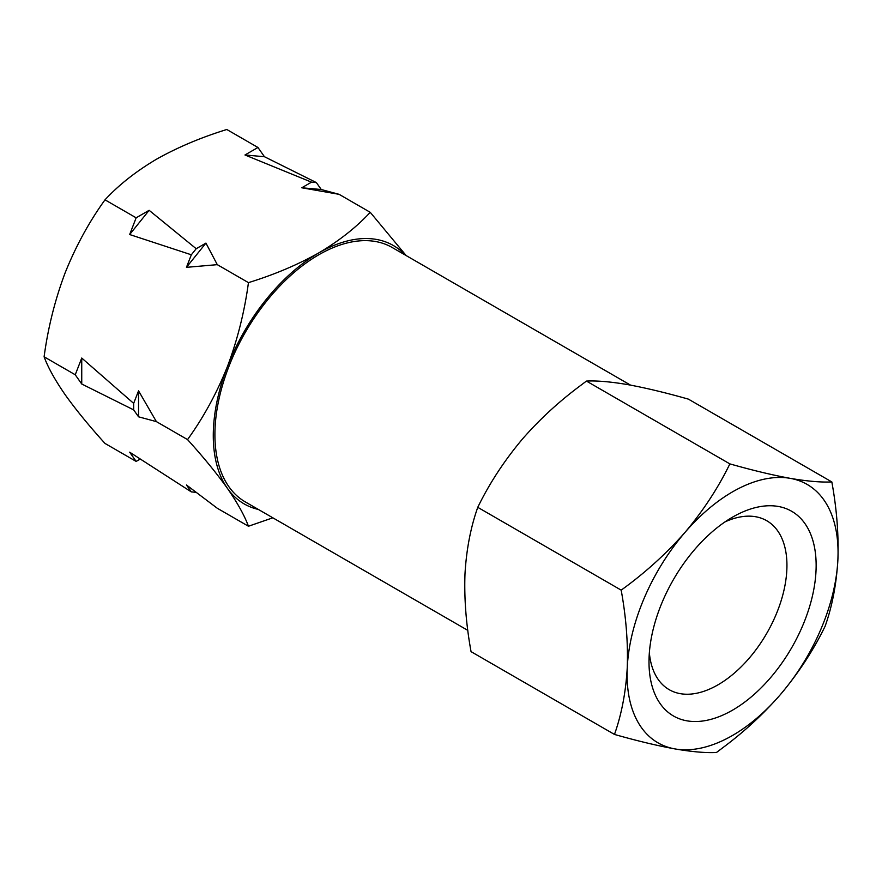 <?xml version="1.0" encoding="UTF-8"?>
<svg xmlns="http://www.w3.org/2000/svg" width="882" height="882" viewBox="0 0 882 882"><rect width="100%" height="100%" fill="white"/><g stroke="black" fill="none" stroke-linecap="round" stroke-linejoin="round"><path stroke-width="1.32" d="M630.564 385.136L392.203 247.511A146.886 84.804 120 0 0 318.766 254.788A146.886 84.804 120 0 0 222.815 384.221A146.886 84.804 120 0 0 245.328 501.924L467.813 630.376M405.246 255.041A149.179 86.127 120 0 0 318.766 252.914A149.179 86.127 120 0 0 227.413 366.559A149.179 86.127 120 0 0 213.279 435.62A149.179 86.127 120 0 0 227.413 488.363A149.179 86.127 120 0 0 258.36 509.454M406.15 255.56L370.242 212.319C356.405 227.247 339.239 240.786 318.766 252.914C297.752 264.743 274.313 274.644 248.448 282.637C244.523 311.699 237.523 339.669 227.413 366.559C216.774 393.14 203.477 417.484 187.546 439.6C203.477 457.196 216.774 473.458 227.413 488.363C237.523 502.972 244.523 515.595 248.448 526.245L272.836 517.811M614.478 734.441L471.054 651.644C466.126 624.643 464.108 598.779 464.979 574.05C466.391 549.618 470.657 527.381 477.757 507.326C489.466 483.281 504.438 460.426 522.673 438.762C539.045 420.053 557.369 403.03 577.666 387.683L586.442 381.079C597.048 380.55 610.906 381.752 628.006 384.662C645.635 387.893 665.778 392.722 688.412 399.138L831.836 481.936C836.753 508.936 838.771 534.801 837.9 559.53C836.489 583.95 832.233 606.188 825.122 626.242C813.424 650.299 798.442 673.153 780.206 694.807A149.179 86.127 -60 0 1 732.578 735.434A149.179 86.127 -60 0 1 674.884 748.906C657.244 745.687 637.113 740.858 614.478 734.441C621.578 714.387 625.834 692.149 627.245 667.729C628.127 643 626.099 617.135 621.182 590.135C644.918 573.024 666.164 553.797 684.95 532.452C703.186 510.788 718.157 487.933 729.866 463.888C752.5 470.304 772.632 475.122 790.272 478.353C807.372 481.274 821.219 482.465 831.836 481.936M780.206 694.807C763.845 713.516 745.511 730.55 725.224 745.896L716.449 752.5C705.832 753.03 691.984 751.828 674.884 748.906A149.179 86.127 -60 0 1 627.245 667.729A149.179 86.127 -60 0 1 684.95 532.452A149.179 86.127 -60 0 1 790.272 478.353A149.179 86.127 -60 0 1 837.9 559.53A149.179 86.127 -60 0 1 780.206 694.807M732.578 517.128L732.578 517.128A118.199 68.245 -60 0 1 816.148 565.384A118.199 68.245 -60 0 1 732.578 710.142A118.199 68.245 -60 0 1 648.998 661.886A118.199 68.245 -60 0 1 732.578 517.128L732.578 517.128M649.35 652.845A97.538 56.316 120 0 0 669.195 689.669A97.538 56.316 120 0 0 717.97 684.84A97.538 56.316 120 0 0 781.695 598.889A97.538 56.316 120 0 0 766.734 520.722A97.538 56.316 120 0 0 724.916 521.946M75.246 374.773L81.739 358.037L133.667 403.383L133.667 409.876L81.739 384.012L75.246 374.773L44.1 356.791C48.014 367.441 55.026 380.065 65.125 394.673C75.775 409.579 89.06 425.841 105.002 443.437L136.148 461.418L129.665 452.179L191.328 491.902L196.201 492.332M248.448 526.245L217.292 508.264L186.455 484.979L191.328 491.902M187.546 439.6L156.39 421.618L138.54 416.8L133.667 409.876M156.39 421.618L138.54 390.836L133.667 403.383M248.448 282.637L217.292 264.655L186.455 267.334L191.328 254.788L129.665 234.535L136.148 217.81L105.002 199.828C89.06 221.944 75.775 246.287 65.125 272.869C55.026 299.759 48.014 327.729 44.1 356.791M136.148 217.81L149.135 210.313L196.201 248.724L191.328 254.788M217.292 264.655L205.936 243.101L196.201 248.724M370.242 212.319L339.096 194.327L301.776 187.778L311.511 182.155L244.975 154.978L257.952 147.481L226.806 129.5C200.942 137.493 177.491 147.404 156.478 159.223C136.004 171.351 118.85 184.889 105.002 199.828M257.952 147.481L264.446 156.72L316.373 182.585L311.511 182.155M339.096 194.327L321.246 189.509L316.373 182.585M140.293 459.026L136.148 461.418M586.442 381.079L729.866 463.888M477.757 507.326L621.182 590.135M81.739 384.012L81.739 358.037M138.54 390.836L138.54 416.8M129.665 234.535L149.135 210.313M205.936 243.101L186.455 267.334M244.975 154.978L264.446 156.72M321.246 189.509L301.776 187.778"/></g></svg>
